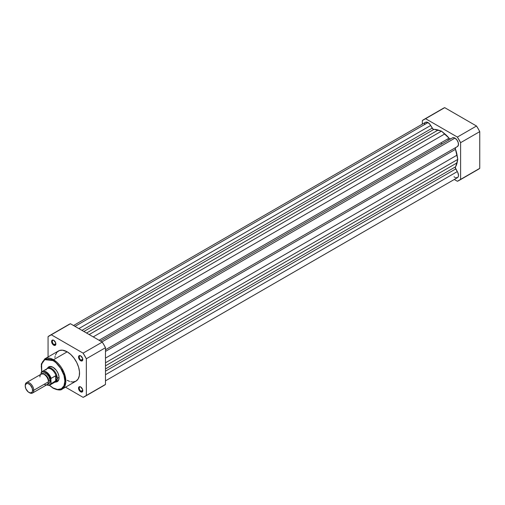 <?xml version="1.0" encoding="UTF-8"?>
<svg xmlns="http://www.w3.org/2000/svg" width="505" height="505" viewBox="0 0 505 505"><rect width="100%" height="100%" fill="white"/><g stroke="black" fill="none" stroke-linecap="round" stroke-linejoin="round"><path stroke-width="0.76" d="M448.674 140.036A20.049 11.577 -120 0 0 447.752 138.932A20.049 11.577 -120 0 1 448.674 140.036M441.016 142.82A20.049 11.577 60 0 1 441.938 143.925M459.064 180.455L478.203 169.409A35.186 20.314 -120 0 0 479.75 168.342L460.61 179.389A35.186 20.314 60 0 1 459.064 180.455A35.186 20.314 60 0 1 457.372 181.263L454.279 179.477L457.372 181.263L460.61 179.389L460.61 142.675L460.61 179.389L479.75 168.342L479.75 131.628L460.61 142.675L457.372 137.063L425.576 118.707L444.716 107.653L425.576 118.707L457.372 137.063L476.512 126.016L444.716 107.653A35.186 20.314 -120 0 0 443.018 108.461L444.716 107.653L476.512 126.016L478.203 128.775L479.75 131.628L479.75 168.342L476.512 170.21M422.331 124.142L422.331 120.575L422.331 124.142M425.576 118.707L422.331 120.575A35.186 20.314 60 0 1 423.878 119.515A35.186 20.314 60 0 1 425.576 118.707M460.61 142.675L479.75 131.628A35.186 20.314 -120 0 0 476.512 126.016L457.372 137.063A35.186 20.314 60 0 1 460.61 142.675M78.862 328.597L430.664 125.486A5.012 2.891 -120 0 0 428.006 122.563L75.005 326.369L428.006 122.563L430.108 124.584L433 129.078L441.471 131.148L449.488 138.591L450.744 138.856A2.007 1.155 -120 0 1 449.065 138.168A22.555 13.023 -120 0 0 444.817 133.907L93.229 336.892L444.817 133.907L441.471 131.148L89.17 334.55L441.471 131.148L438.132 130.044A22.555 13.023 -120 0 0 433.883 129.406L83.862 331.488L433.883 129.406A2.007 1.155 -120 0 1 432.204 128.156L81.943 330.377L432.204 128.156L430.664 125.486L78.862 328.597M454.942 138.118L101.941 341.923L454.942 138.118L456.956 140.005L458.256 142.675L458.382 145.181L457.284 146.633A5.012 2.891 -120 0 0 457.448 146.551A5.012 2.891 -120 0 0 458.218 142.53A5.012 2.891 -120 0 0 454.942 138.118A5.012 2.891 -120 0 0 452.436 137.865A5.012 2.891 -120 0 0 452.284 137.966L453.484 137.638L454.942 138.118M105.482 380.858L457.448 177.653A5.012 2.891 -120 0 0 457.284 171.593L455.744 168.923L105.482 371.15L455.744 168.923A2.007 1.155 -120 0 1 455.497 166.846L105.482 368.928L455.497 166.846A22.555 13.023 -120 0 0 457.069 162.85L457.783 159.403L105.482 362.798L457.783 159.403L457.069 155.13L105.482 358.114L457.069 155.13A22.555 13.023 -120 0 0 455.497 149.316A2.007 1.155 -120 0 1 455.744 147.523L455.352 148.735L457.783 159.403L455.346 167.774L457.776 172.489L458.483 175.229L458.237 176.718L457.448 177.653L455.548 177.697M454.828 177.337L454.064 176.769M424.465 124.375L424.913 122.866M425.576 122.273L428.006 122.563A5.012 2.891 -120 0 0 425.5 122.317L73.534 325.523M99.049 340.25L449.065 138.168L99.049 340.25M455.497 149.316L105.482 351.398L455.497 149.316M457.069 162.85L105.482 365.835L457.069 162.85M457.284 171.593L105.482 374.704L457.284 171.593M86.544 333.035L438.132 130.044L86.544 333.035M53.921 340.402A2.506 1.446 -120 0 0 52.324 341.607A2.506 1.446 -120 0 0 54.092 344.58L53.738 345.193A3.005 1.736 60 0 1 51.611 341.513A3.005 1.736 60 0 1 53.738 340.282L55.701 342.933L55.701 344.814L54.919 345.464L52.924 344.536L51.649 342.011L51.971 340.351L52.924 339.998L53.738 340.282A3.005 1.736 60 0 1 55.866 343.968A3.005 1.736 60 0 1 53.738 345.193L54.092 344.58A2.506 1.446 60 0 1 52.457 342.371A2.506 1.446 60 0 1 52.836 340.364A2.506 1.446 60 0 1 53.921 340.402M80.857 355.949A2.506 1.446 -120 0 0 79.26 357.161A2.506 1.446 -120 0 0 81.027 360.134L80.674 360.747A3.005 1.736 60 0 1 78.546 357.06A3.005 1.736 60 0 1 80.674 355.836L82.637 358.487L82.637 360.362L81.854 361.012L79.859 360.09L78.584 357.565L79.171 355.684L80.674 355.836A3.005 1.736 60 0 1 82.801 359.516A3.005 1.736 60 0 1 80.674 360.747L81.027 360.134A2.506 1.446 60 0 1 79.392 357.925A2.506 1.446 60 0 1 79.771 355.918A2.506 1.446 60 0 1 80.857 355.949M80.857 387.051A2.506 1.446 -120 0 0 79.26 388.263A2.506 1.446 -120 0 0 81.027 391.236L80.674 391.848A3.005 1.736 60 0 1 78.546 388.162A3.005 1.736 60 0 1 80.674 386.937L82.637 389.589L82.637 391.47L81.854 392.114L79.859 391.192L78.584 388.667L79.171 386.786L80.674 386.937A3.005 1.736 60 0 1 82.801 390.617A3.005 1.736 60 0 1 80.674 391.848L81.027 391.236A2.506 1.446 60 0 1 79.392 389.027A2.506 1.446 60 0 1 79.771 387.019A2.506 1.446 60 0 1 80.857 387.051M49.37 367.103A8.017 4.627 60 0 1 53.208 367.4A8.017 4.627 -120 0 0 48.587 367.785M50.588 378.125A8.017 4.627 -120 0 0 50.973 378.586A8.017 4.627 60 0 1 50.588 378.125M47.577 368.139A8.522 4.917 60 0 1 53.025 367.293L56.377 370.399L58.037 373.277L58.94 376.307L58.94 379.021L58.037 381.01L56.377 381.969L55.335 382.007M62.248 389.071L65.77 382.752L63.908 372.273L53.524 359.724A0.701 0.404 120 0 0 53.025 360.583C56.491 362.028 64.703 370.872 64.867 381.086C64.703 391.11 56.491 390.466 53.025 387.922A0.701 0.404 120 0 0 53.176 388.238A0.701 0.404 -60 0 1 53.025 387.922L57.557 389.494L61.395 388.749L63.965 385.795L64.867 381.086L63.965 375.335L60.537 368.019L56.465 363.152L54.187 361.315L50.721 359.51L48.499 359.005L45.519 359.345L43.878 360.299L42.59 361.782L41.246 366.106L41.745 371.882L41.606 364.067L44.775 359.686L53.025 360.583A0.701 0.404 -60 0 1 53.524 359.724A17.441 10.068 60 0 1 64.918 375.095A17.441 10.068 60 0 1 62.248 389.071A17.441 10.068 60 0 1 53.524 388.206A0.701 0.404 -60 0 1 53.176 388.238C57.81 390.239 60.834 390.516 62.248 389.071L75.927 381.174A17.441 10.068 -120 0 0 78.597 367.192A17.441 10.068 -120 0 0 67.203 351.821L53.524 359.724L67.203 351.821L70.782 354.504L74.058 358.178L76.741 362.533L78.597 367.192L79.481 371.756L79.304 375.827L78.079 379.059L75.927 381.174L73.017 381.982L70.782 381.761M55.84 343.57L54.092 344.58L55.84 343.57M82.776 359.124L81.027 360.134L82.776 359.124M82.776 390.226L81.027 391.236L82.776 390.226M99.939 340.768A20.049 11.577 -120 0 0 99.352 340.073M84.796 396.539L103.935 385.485A35.186 20.314 -120 0 0 105.482 384.425L86.342 395.472L105.482 384.425L105.482 347.711L86.342 358.758L86.342 395.472A35.186 20.314 60 0 1 84.796 396.539A35.186 20.314 60 0 1 83.104 397.347L65.511 387.183L83.104 397.347L86.342 395.472L86.342 358.758L83.104 353.147L102.244 342.093L70.447 323.737A35.186 20.314 -120 0 0 68.749 324.545L70.447 323.737L102.244 342.093L103.935 344.858L105.482 347.711L105.482 384.425L102.244 386.293M83.104 353.147L51.308 334.79L48.063 336.658L48.063 356.972L48.063 336.658A35.186 20.314 60 0 1 49.61 335.591A35.186 20.314 60 0 1 51.308 334.79L83.104 353.147A35.186 20.314 60 0 1 86.342 358.758L105.482 347.711A35.186 20.314 -120 0 0 102.244 342.093L83.104 353.147M69.608 381.42L67.203 380.309M54.931 357.584L55.108 356.303M55.405 355.116L56.951 352.231L59.382 350.539L62.487 350.18L67.203 351.821A17.441 10.068 -120 0 0 58.485 350.962L44.8 358.859A17.441 10.068 60 0 1 53.524 359.724L44.8 358.859L41.328 363.991L41.618 372.002M70.447 323.737L51.308 334.79L70.447 323.737M49.439 385.208L53.025 387.922L49.439 385.208M47.464 368.372L48.77 366.87L49.679 366.535L53.025 367.293A8.522 4.917 60 0 1 59.053 377.727A8.522 4.917 60 0 1 55.6 382.026M56.408 381.332A8.017 4.627 -120 0 0 59.053 377.519A8.017 4.627 60 0 1 57.393 380.991M82.788 390.403A2.506 1.446 60 0 1 82.283 391.356A2.506 1.446 60 0 1 81.027 391.236A2.506 1.446 -120 0 0 82.788 390.403M82.788 359.301A2.506 1.446 60 0 1 82.283 360.254A2.506 1.446 60 0 1 81.027 360.134A2.506 1.446 -120 0 0 82.788 359.301M55.853 343.747A2.506 1.446 60 0 1 55.342 344.707A2.506 1.446 60 0 1 54.092 344.58A2.506 1.446 -120 0 0 55.853 343.747M44.169 384.28A6.016 3.472 -120 0 0 48.423 381.824A6.016 3.472 -120 0 0 44.169 374.458A6.016 3.472 -120 0 0 39.914 376.913M43.537 374.142A5.164 2.979 60 0 1 48.707 380.959A5.164 2.979 -120 0 0 44.421 374.338M32.509 393.041L47.173 384.576A6.016 3.472 -120 0 0 48.423 381.824L33.753 390.289A6.016 3.472 60 0 1 32.509 393.041A6.016 3.472 60 0 1 29.208 392.562M28.93 392.41L29.505 392.745A6.016 3.472 -120 0 0 33.753 390.289L32.604 390.289A5.202 3.005 60 0 1 28.93 392.41A5.202 3.005 60 0 1 25.25 386.041L25.528 384.576L26.885 383.453L28.211 383.585L30.338 385.056L32.326 388.503L32.535 391.078L31.985 392.29L30.338 392.903L28.211 391.918L25.869 388.762L25.25 386.041A5.202 3.005 60 0 1 28.93 383.92A5.202 3.005 60 0 1 32.604 390.289L33.753 390.289A6.016 3.472 -120 0 0 29.505 382.923A6.016 3.472 -120 0 0 25.25 385.378A6.016 3.472 60 0 1 26.494 382.626A6.016 3.472 60 0 1 31.133 384.236A6.016 3.472 60 0 1 33.753 390.289L48.423 381.824A6.016 3.472 -120 0 0 45.797 375.77A6.016 3.472 -120 0 0 41.157 374.154L26.494 382.626M42.18 373.877A6.016 3.472 60 0 1 46.965 374.167A6.016 3.472 60 0 1 50.191 380.795A1.345 0.776 0 0 0 48.707 380.959A1.345 0.776 180 0 1 50.191 380.795L48.947 376.604L46.769 374.003L44.314 372.867L42.931 373.132L42.01 374.192M45.904 369.957L45.911 370.089A7.771 4.488 60 0 1 46.403 369.294A7.771 4.488 60 0 1 51.523 369.414A7.771 4.488 60 0 1 56.074 375.954L57.204 377.715L56.598 380.196L51.112 383.806L55.651 381.187L55.651 375.745L55.897 380.997L55.897 375.726L51.112 378.365A7.771 4.488 -120 0 0 42.452 371.396A7.771 4.488 -120 0 0 41.189 372.633L40.981 374.262L41.751 372.21L42.912 371.598L44.352 371.611L46.744 372.778L48.272 374.224L50.904 379.122L51.112 383.806A7.771 4.488 60 0 1 50.039 384.949L54.875 382.152A7.771 4.488 -120 0 0 56.074 380.764A7.771 4.488 60 0 1 54.01 382.468L54.723 382.342A8.017 4.627 -120 0 0 57.28 378.346L55.897 375.726L55.897 380.997L57.28 378.346L59.041 377.323L57.28 378.346A8.017 4.627 60 0 1 55.619 382.014A8.017 4.627 60 0 1 54.502 382.373M46.7 384.848A7.771 4.488 -120 0 0 49.85 385.044A7.771 4.488 -120 0 0 51.112 383.806L50.904 383.295L50.128 384.475L48.966 385.088L46.731 384.829A7.468 4.311 60 0 0 50.904 383.295L50.948 378.681M47.565 383.819L49.477 383.112L50.191 380.795A6.016 3.472 60 0 1 47.925 383.832M41.189 372.633A7.771 4.488 60 0 1 42.268 371.491A7.771 4.488 60 0 1 51.112 378.365L50.904 379.122A7.468 4.311 60 0 0 45.942 372.248A7.468 4.311 60 0 0 40.981 373.391L41.069 372.81M46.731 368.915A8.017 4.627 60 0 1 47.603 368.126A8.017 4.627 60 0 1 53.782 370.272A8.017 4.627 60 0 1 57.28 378.346A8.017 4.627 -120 0 0 53.233 369.736A8.017 4.627 -120 0 0 46.87 368.738L46.403 369.294M51.112 378.365L55.651 375.745L56.074 375.954A7.771 4.488 -120 0 0 47.11 368.701L42.268 371.491L41.101 372.747M50.91 378.933L51.043 378.441L50.91 378.933M423.878 119.515L443.018 108.461M105.482 349.757L457.448 146.551M100.47 341.071L452.436 137.865M50.456 366.472L47.603 368.126M58.479 380.366L55.619 382.014M49.269 385.252L53.176 388.238M49.61 335.591L68.749 324.545M50.039 384.949L46.618 384.898"/></g></svg>
